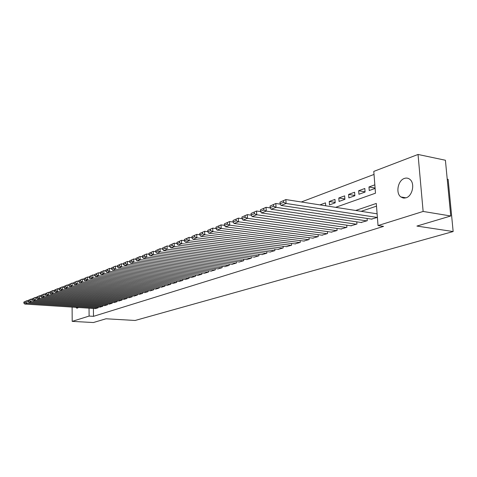 <?xml version="1.0" encoding="UTF-8"?>
<svg xmlns="http://www.w3.org/2000/svg" width="477" height="477" viewBox="0 0 477 477"><rect width="100%" height="100%" fill="white"/><g stroke="black" fill="none" stroke-linecap="round" stroke-linejoin="round"><path stroke-width="0.72" d="M406.058 197.812L403.303 198.056L400.823 196.929C395.481 193.155 397.931 180.389 404.401 178.434C406.499 177.724 408.378 178.082 410.041 179.501C415.145 183.556 412.396 196.095 406.058 197.812M78.538 307.51L77 308.261L75.801 307.331M447.223 179.179L448.136 179.358L453.15 231.542L135.128 320.466L106.001 318.779L93.385 322.535L72.2 321.373L72.11 307.093M374.016 174.433L301.303 201.98M335.617 207.34L375.488 193.197L373.783 171.404L418.037 154.465L423.135 211.448L378.034 225.573L376.293 203.446L355.705 210.476M423.135 211.448L450.753 215.986L445.411 160.248L418.037 154.465M371.446 219.092L377.39 217.429M361.017 222.479L367.26 220.708L367.087 218.436M350.863 225.776L356.939 224.047L356.778 221.853M340.966 228.984L346.892 227.302L346.737 225.18M331.318 232.114L337.09 230.474L336.953 228.423M321.909 235.167L327.544 233.563L327.413 231.583M312.733 238.142L318.225 236.58L318.105 234.66M303.783 241.046L309.144 239.52L309.024 237.665M295.042 243.884L300.272 242.388L300.164 240.593M286.516 246.651L291.62 245.19L291.519 243.449M278.18 249.352L283.171 247.927L283.076 246.233M270.048 251.993L274.913 250.598L274.83 248.958M262.094 254.569L266.852 253.204L266.768 251.612M254.324 257.091L258.975 255.755L258.898 254.211M246.722 259.554L251.272 258.248L251.2 256.745M239.293 261.962L243.741 260.686L243.675 259.226M232.031 264.318L236.377 263.065L236.312 261.646M224.917 266.625L229.175 265.403L229.115 264.019M217.965 268.879L222.127 267.68L222.067 266.339M211.156 271.085L215.228 269.91L215.175 268.605M204.484 273.249L208.473 272.099L208.425 270.823M197.961 275.366L201.866 274.239L201.819 272.999M191.563 277.441L195.391 276.332L195.349 275.122M185.303 279.468L189.047 278.383L189.011 277.209M179.161 281.46L182.834 280.398L182.798 279.248M173.145 283.41L176.746 282.366L176.711 281.245M167.248 285.318L170.778 284.298L170.748 283.201M161.47 287.196L164.929 286.194L164.899 285.121M155.8 289.032L159.193 288.048L159.163 287.005M150.237 290.833L153.564 289.867L153.54 288.847M144.781 292.604L148.049 291.656L148.025 290.66M139.427 294.339L142.635 293.409L142.611 292.437M134.174 296.038L137.316 295.126L137.298 294.178M129.023 297.714L132.105 296.813L132.087 295.883M123.96 299.353L126.989 298.471L126.971 297.559M118.988 300.963L121.963 300.099L121.945 299.204M114.11 302.543L117.026 301.697L117.014 300.82M109.316 304.099L112.184 303.265L112.167 302.412M104.606 305.626L107.42 304.803L107.408 303.968M99.979 307.122L102.746 306.317L102.734 305.501M325.696 205.79L319.942 204.889L325.499 202.856L325.696 205.79M335.164 202.433L329.255 201.485L334.955 199.404L335.194 202.832L329.482 204.895L329.255 201.485M344.877 198.992L338.807 197.997L344.656 195.862L344.901 199.332L339.046 201.443L338.807 197.997M354.84 195.463L348.604 194.419L354.602 192.225L354.858 195.737L348.854 197.901L348.604 194.419M365.066 191.849L358.65 190.74L364.81 188.493L365.078 192.046L358.919 194.27L358.65 190.74M374.833 184.832L368.971 186.972L369.246 190.544L375.119 188.427M93.403 308.464L93.492 316.334L383.568 226.384L378.034 225.573M376.508 206.142L361.167 211.329M95.43 308.595L98.149 307.802L98.143 307.003M450.753 215.986L416.922 226.068L453.15 231.542M93.492 316.334L89.11 316.072L72.2 321.373M89.032 308.184L89.11 316.072M404.526 198.116L405.599 197.758M375.089 188.057L368.971 186.972M95.656 308.613L24.786 304.046L26.837 303.259L26.849 300.719L23.856 302.078L23.85 303.092L25.281 302.531L25.287 301.518M27.964 300.796L26.849 300.719L23.856 302.078M97.922 307.88L26.837 303.259L25.281 302.531M23.85 303.092L24.786 304.046M100.212 307.14L28.906 302.466L30.993 301.661L30.999 299.097L27.97 300.474L27.964 301.494L29.419 300.927L29.425 299.902M32.156 299.174L30.999 299.097L27.97 300.474M102.513 306.389L30.993 301.661L29.419 300.927M27.964 301.494L28.906 302.466M104.839 305.638L33.098 300.85L35.22 300.033L35.226 297.445L32.156 298.84L32.15 299.872L33.634 299.294L33.64 298.262M36.419 297.529L35.226 297.445L32.156 298.84M107.188 304.881L35.22 300.033L33.634 299.294M32.15 299.872L33.098 300.85M109.555 304.111L37.367 299.204L39.531 298.369L39.537 295.764L36.425 297.177L36.419 298.214L37.933 297.63L37.933 296.587M40.772 295.853L39.537 295.764L36.425 297.177M111.94 303.342L39.531 298.369L37.933 297.63M36.419 298.214L37.367 299.204M114.355 302.561L41.72 297.529L43.926 296.682L43.926 294.053L40.772 295.478L40.772 296.527L42.31 295.931L42.31 294.875M45.202 294.142L43.926 294.053L40.772 295.478M116.782 301.774L43.926 296.682L42.31 295.931M40.772 296.527L41.72 297.529M119.238 300.981L46.156 295.823L48.404 294.959L48.398 292.306L45.202 293.749L45.202 294.81L46.77 294.202L46.77 293.14M49.715 292.401L48.398 292.306L45.202 293.749M121.713 300.176L48.404 294.959L46.77 294.202M45.202 294.81L46.156 295.823M124.211 299.371L50.675 294.082L52.965 293.2L52.959 290.523L49.715 291.99L49.715 293.057L51.319 292.437L51.313 291.364M54.318 290.624L52.959 290.523L49.715 291.99M126.733 298.554L52.965 293.2L51.319 292.437M49.715 293.057L50.675 294.082M129.279 297.731L55.278 292.312L57.616 291.411L57.61 288.71L54.318 290.195L54.318 291.274L55.952 290.642L55.952 289.557M59.011 288.812L57.61 288.71L54.318 290.195M131.849 296.897L57.616 291.411L55.952 290.642M54.318 291.274L55.278 292.312M134.442 296.062L59.977 290.505L62.362 289.587L62.35 286.856L59.011 288.364L59.017 289.45L60.68 288.806L60.674 287.714M63.799 286.969L62.35 286.856L59.011 288.364M137.054 295.215L62.362 289.587L60.68 288.806M59.017 289.45L59.977 290.505M139.695 294.357L64.765 288.663L67.197 287.726L67.185 284.972L63.799 286.498L63.805 287.595L65.498 286.939L65.492 285.836M68.682 285.085L67.185 284.972L63.799 286.498M142.367 293.492L67.197 287.726L65.498 286.939M63.805 287.595L64.765 288.663M145.056 292.622L69.654 286.778L72.134 285.824L72.116 283.046L68.676 284.59L68.688 285.699L70.417 285.031L70.411 283.916M73.661 283.165L72.116 283.046L68.676 284.59M147.775 291.745L72.134 285.824L70.417 285.031M68.688 285.699L69.654 286.778M150.517 290.857L74.639 284.864L77.167 283.887L77.149 281.078L73.661 282.652L73.667 283.767L75.432 283.082L75.426 281.961M78.747 281.209L77.149 281.078L73.661 282.652M153.284 289.962L77.167 283.887L75.432 283.082M73.667 283.767L74.639 284.864M156.08 289.056L79.725 282.903L82.306 281.913L82.282 279.075L78.741 280.667L78.753 281.8L80.553 281.096L80.547 279.963M83.934 279.212L82.282 279.075L78.741 280.667M158.907 288.144L82.306 281.913L80.553 281.096M78.753 281.8L79.725 282.903M161.757 287.22L84.912 280.905L87.547 279.892L87.524 277.03L83.928 278.646L83.94 279.784L85.782 279.075L85.771 277.924M89.229 277.173L87.524 277.03L83.928 278.646M164.637 286.283L87.547 279.892L85.782 279.075M83.94 279.784L84.912 280.905M167.546 285.347L90.213 278.866L92.902 277.829L92.872 274.937L89.223 276.577L89.235 277.733L91.113 277.006L91.101 275.843M94.637 275.092L92.872 274.937L89.223 276.577M170.48 284.393L92.902 277.829L91.113 277.006M89.235 277.733L90.213 278.866M173.449 283.433L95.621 276.785L98.369 275.73L98.334 272.802L94.631 274.472L94.643 275.634L96.563 274.889L96.551 273.72M100.158 272.963L98.334 272.802L94.631 274.472M176.442 282.467L98.369 275.73L96.563 274.889M94.643 275.634L95.621 276.785M179.471 281.484L101.148 274.657L103.956 273.577L103.914 270.626L100.152 272.313L100.164 273.494L102.126 272.731L102.114 271.55M105.799 270.793L103.914 270.626L100.152 272.313M182.53 280.494L103.956 273.577L102.126 272.731M100.164 273.494L101.148 274.657M185.613 279.498L106.794 272.486L109.662 271.383L109.615 268.402L105.793 270.113L105.811 271.306L107.814 270.531L107.796 269.332M111.564 268.581L109.615 268.402L105.793 270.113M188.737 278.49L109.662 271.383L107.814 270.531M105.811 271.306L106.794 272.486M191.885 277.465L112.56 270.268L115.488 269.141L115.44 266.124L111.552 267.865L111.57 269.07L113.621 268.277L113.604 267.072M117.455 266.315L115.44 266.124L111.552 267.865M195.069 276.439L115.488 269.141L113.621 268.277M111.57 269.07L112.56 270.268M198.289 275.396L118.451 267.996L121.444 266.846L121.391 263.799L117.443 265.57L117.461 266.786L119.554 265.975L119.536 264.753M123.477 264.002L121.391 263.799L117.443 265.57M201.538 274.347L121.444 266.846L119.554 265.975M117.461 266.786L118.451 267.996M204.824 273.279L124.473 265.683L127.538 264.502L127.478 261.426L123.465 263.221L123.489 264.449L125.624 263.62L125.6 262.386M129.637 261.635L127.478 261.426L123.465 263.221M208.139 272.206L127.538 264.502L125.624 263.62M123.489 264.449L124.473 265.683M211.496 271.121L130.632 263.31L133.763 262.106L133.703 258.993L129.619 260.824L129.643 262.064L131.831 261.211L131.807 259.971M135.933 259.22L133.703 258.993L129.619 260.824M214.888 270.024L133.763 262.106L131.831 261.211M129.643 262.064L130.632 263.31M218.311 268.915L136.935 260.883L140.137 259.655L140.065 256.507L135.915 258.367L135.939 259.619L138.181 258.749L138.151 257.491M142.379 256.745L140.065 256.507L135.915 258.367M221.775 267.794L140.137 259.655L138.181 258.749M135.939 259.619L136.935 260.883M225.275 266.661L143.374 258.409L146.654 257.145L146.576 253.967L142.355 255.851L142.385 257.121L144.674 256.232L144.644 254.962M148.967 254.217L146.576 253.967L142.355 255.851M228.817 265.516L146.654 257.145L144.674 256.232M142.385 257.121L143.374 258.409M232.394 264.359L149.969 255.869L153.326 254.581L153.242 251.367L148.943 253.281L148.979 254.563L151.322 253.657L151.287 252.369M155.717 251.629L153.242 251.367L148.943 253.281M236.014 263.185L153.326 254.581L151.322 253.657M148.979 254.563L149.969 255.869M239.669 262.004L156.718 253.269L160.153 251.951L160.063 248.702L155.693 250.652L155.723 251.945L158.125 251.015L158.09 249.715M162.627 248.982L160.063 248.702L155.693 250.652M243.371 260.806L160.153 251.951L158.125 251.015M155.723 251.945L156.718 253.269M247.11 259.595L163.623 250.616L167.141 249.262L167.045 245.971L162.597 247.957L162.633 249.268L165.09 248.314L165.054 247.003M169.699 246.269L167.045 245.971L162.597 247.957M250.89 258.373L167.141 249.262L165.09 248.314M162.633 249.268L163.623 250.616M254.712 257.133L170.7 247.891L174.302 246.502L174.2 243.181L169.669 245.202L169.705 246.526L172.227 245.548L172.185 244.218M176.949 243.491L174.2 243.181L169.669 245.202M258.582 255.881L174.302 246.502L172.227 245.548M169.705 246.526L170.7 247.891M262.493 254.617L177.945 245.1L181.636 243.681L181.528 240.319L176.913 242.376L176.955 243.711L179.531 242.715L179.489 241.368M184.372 240.647L181.528 240.319L176.913 242.376M266.452 253.335L181.636 243.681L179.531 242.715M176.955 243.711L177.945 245.1M270.459 252.041L185.374 242.244L189.154 240.79L189.041 237.385L184.337 239.478L184.378 240.831L187.026 239.806L186.978 238.446M191.987 237.737L189.041 237.385L184.337 239.478M274.508 250.729L189.154 240.79L187.026 239.806M184.378 240.831L185.374 242.244M278.604 249.399L192.982 239.317L196.858 237.82L196.739 234.38L191.945 236.509L191.992 237.88L194.705 236.83L194.652 235.453M199.791 234.75L196.739 234.38L191.945 236.509M282.754 248.058L196.858 237.82L194.705 236.83M191.992 237.88L192.982 239.317M286.945 246.704L200.787 236.312L204.764 234.779L204.633 231.297L199.75 233.468L199.797 234.857L202.576 233.778L202.522 232.382M207.799 231.691L204.633 231.297L199.75 233.468M291.191 245.327L204.764 234.779L202.576 233.778M199.797 234.857L200.787 236.312M295.49 243.938L208.789 233.229L212.867 231.661L212.73 228.137L207.751 230.343L207.805 231.75L210.655 230.647L210.601 229.234M216.015 228.555L212.73 228.137L207.751 230.343M299.836 242.531L212.867 231.661L210.655 230.647M207.805 231.75L208.789 233.229M304.237 241.106L216.999 230.069L221.185 228.459L221.036 224.894L215.962 227.141L216.015 228.566L218.943 227.428L218.883 226.003M224.476 225.341L221.036 224.894L215.962 227.141M308.691 239.663L221.185 228.459L218.943 227.428M216.015 228.566L216.999 230.069M313.204 238.202L225.424 226.825L229.723 225.174L229.568 221.561L224.387 223.856L224.446 225.299L227.446 224.13L227.386 222.687M233.164 222.043L229.568 221.561L224.387 223.856M317.765 236.729L229.723 225.174L227.446 224.13M224.446 225.299L225.424 226.825M322.392 235.233L234.076 223.498L238.488 221.799L238.321 218.144L233.032 220.481L233.098 221.942L236.181 220.744L236.115 219.283M242.089 218.657L238.321 218.144L233.032 220.481M327.073 233.718L238.488 221.799L236.181 220.744M233.098 221.942L234.076 223.498M331.807 232.18L242.96 220.076L247.497 218.335L247.319 214.632L241.917 217.017L241.988 218.496L245.154 217.262L245.089 215.783M251.26 215.181L247.319 214.632L241.917 217.017M336.607 230.629L247.497 218.335L245.154 217.262M241.988 218.496L242.96 220.076M341.472 229.055L252.089 216.564L256.745 214.775L256.56 211.019L251.045 213.457L251.117 214.954L254.372 213.69L254.301 212.187M260.68 211.615L256.56 211.019L251.045 213.457M346.391 227.463L256.745 214.775L254.372 213.69M251.117 214.954L252.089 216.564M351.382 225.848L261.468 212.957L266.261 211.114L266.059 207.31L260.43 209.797L260.508 211.311L263.853 210.011L263.775 208.491M270.376 207.948L266.059 207.31L260.43 209.797M356.432 224.214L266.261 211.114L263.853 210.011M260.508 211.311L261.468 212.957M361.554 222.556L271.115 209.242L276.04 207.346L275.825 203.494L270.071 206.034L270.155 207.567L273.595 206.237L273.512 204.693M280.339 204.18L275.825 203.494L270.071 206.034M366.735 220.881L276.04 207.346L273.595 206.237M270.155 207.567L271.115 209.242M371.994 219.176L281.036 205.426L286.099 203.476L285.878 199.571L279.993 202.165L280.082 203.721L283.624 202.349L283.535 200.787M377.11 213.821L285.878 199.571L279.993 202.165M377.319 217.452L286.099 203.476L283.624 202.349M280.082 203.721L281.036 205.426M400.823 196.929L406.01 197.83"/></g></svg>
